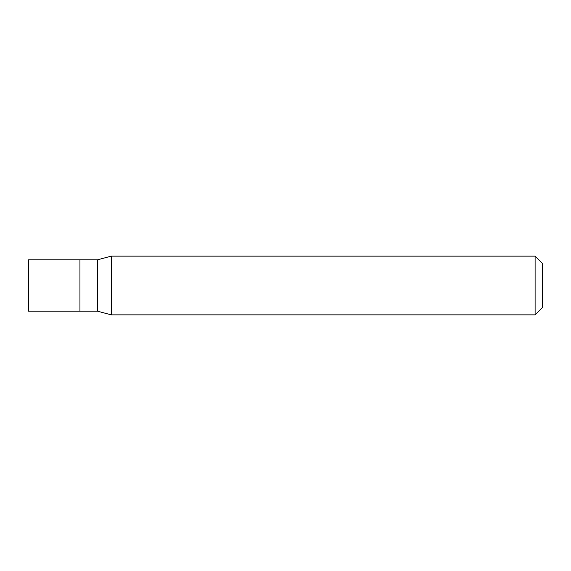 <?xml version="1.0" encoding="UTF-8"?>
<svg xmlns="http://www.w3.org/2000/svg" width="571" height="571" viewBox="0 0 571 571"><rect width="100%" height="100%" fill="white"/><g stroke="black" fill="none" stroke-linecap="round" stroke-linejoin="round"><path stroke-width="0.86" d="M79.94 259.805L28.55 259.805L28.55 311.195L79.94 311.195L79.94 259.805L79.94 311.195L97.562 311.195L97.562 259.805L79.94 259.805M97.562 259.805L111.259 256.136L111.259 314.864L97.562 311.195M111.259 314.864L535.106 314.864L535.106 256.136L111.259 256.136M535.106 256.136L542.45 263.474L542.45 307.526L535.106 314.864"/></g></svg>
